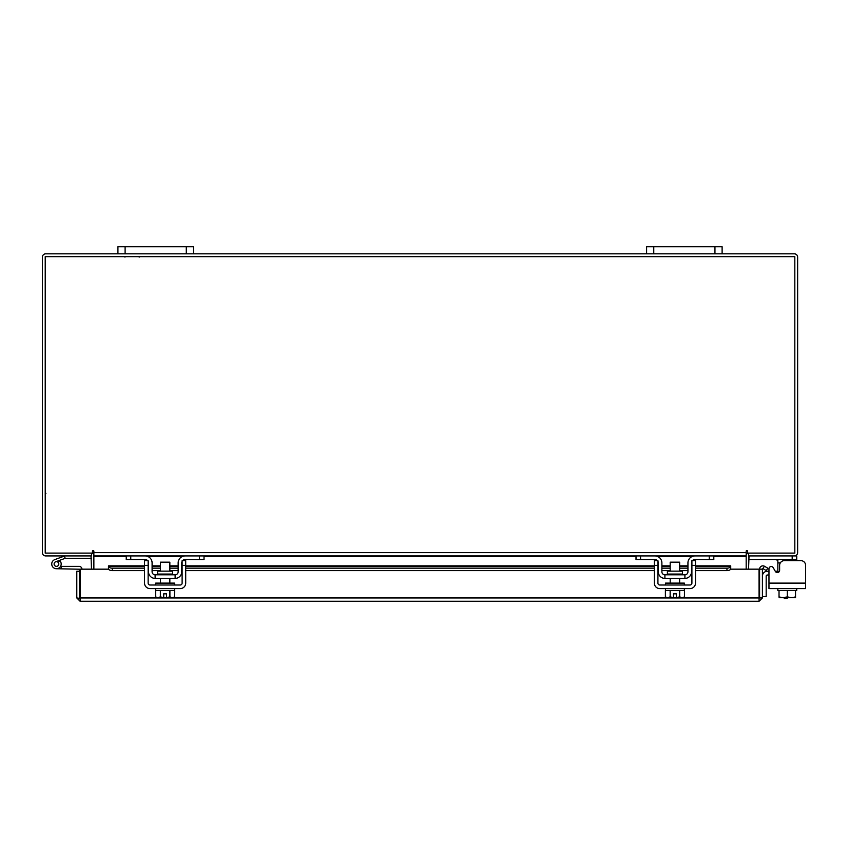 <?xml version="1.0" encoding="UTF-8"?>
<svg xmlns="http://www.w3.org/2000/svg" width="848" height="848" viewBox="0 0 848 848"><rect width="100%" height="100%" fill="white"/><g stroke="black" fill="none" stroke-linecap="round" stroke-linejoin="round"><path stroke-width="1.27" d="M54.251 564.81A2.364 2.364 0 0 1 55.661 561.789L65.19 558.323L64.384 556.097L54.855 559.574A4.717 4.717 0 0 0 52.025 565.627A4.717 4.717 0 0 0 58.077 568.446A4.717 4.717 0 0 0 59.795 560.666L58.13 562.341A2.364 2.364 0 0 1 57.272 566.22A2.364 2.364 0 0 1 54.102 564.005M65.19 558.323L91.499 558.291M65.36 555.928A2.851 2.851 0 0 0 64.384 556.097M58.819 564.005A2.364 2.364 0 0 0 55.661 561.789M51.749 564.005A4.717 4.717 0 0 0 56.466 568.732L79.617 569.22L79.617 571.245L76.797 571.245L76.797 597.957L80.104 601.264L80.147 569.167L108.586 569.167M60.6 566.273A4.717 4.717 0 0 0 59.498 560.39M81.97 569.167A2.851 2.851 0 0 0 79.118 566.369L61.183 566.369L61.183 568.732M60.547 566.369L61.183 566.369M54.791 565.68A2.364 2.364 0 0 0 56.466 566.369M79.617 594.671L80.147 594.671M714.949 253.828L714.949 246.736L722.114 246.736L722.114 253.828L646.6 253.828L646.6 246.736L653.766 246.736L653.766 253.828M714.949 246.736L653.766 246.736M748.54 553.108L748.54 555.928L796.728 555.928L796.728 560.645L800.883 560.645A4.717 4.717 0 0 1 805.6 565.372L805.6 588.597L768.966 588.597L768.966 575.018L767.313 575.018A1.134 1.134 0 0 0 766.179 576.152L766.179 596.547L762.405 596.547M762.405 576.152A4.908 4.908 0 0 1 767.313 571.245L768.966 571.245L768.966 568.796A2.268 2.268 0 0 1 773.196 567.662L775.39 571.457L773.196 567.662L775.273 571.245L777.849 571.245M784.23 598.412L787.251 598.412L784.23 598.412L784.23 597.66M787.251 597.66L787.251 598.412M186.274 253.828L186.274 246.736L193.45 246.736L193.45 253.828L117.925 253.828L117.925 246.736L125.101 246.736L125.101 253.828M186.274 246.736L125.101 246.736M800.883 560.645L784.336 560.645A4.717 4.717 0 0 0 779.619 565.372L779.619 570.322A2.268 2.268 0 0 1 775.39 571.457A2.268 2.268 0 0 0 777.849 572.538L777.849 560.38L775.581 559.521M796.728 559.521L748.922 559.521L748.922 555.938M775.814 559.521L776.895 559.542M776.906 559.542L777.489 559.68M796.728 588.597L796.728 590.484L779.026 590.484L795.541 590.484L795.541 596.928L795.541 590.484M777.849 588.597L777.849 590.484L779.026 590.484L779.026 596.928L779.026 590.484M795.541 596.928L795.541 597.596L795.541 596.928L791.788 597.66L787.283 596.928L787.283 590.484M779.026 596.928L779.142 597.66L779.026 596.928L782.789 597.66L787.283 596.928M791.788 597.66L795.435 597.66M783.531 597.66L791.036 597.66M779.142 597.66L782.789 597.66M805.6 583.117L768.966 583.117L768.966 568.796M172.663 574.054L172.663 571.149L157.59 571.149L157.59 574.054L172.663 574.054L173.416 574.806M199.492 555.928L204.018 555.928L204.018 559.521L199.492 559.521L199.492 555.928L185.14 555.928A6.985 6.985 0 0 0 178.154 562.913L178.154 571.785A3.021 3.021 0 0 1 175.133 574.806L155.12 574.806A3.021 3.021 0 0 1 152.099 571.785L152.099 562.913A6.985 6.985 0 0 0 145.114 555.928L130.762 555.928L130.762 559.521L126.235 559.521L126.235 555.928L130.762 555.928M148.135 561.355A3.403 3.403 0 0 1 148.517 562.913L148.517 571.785A6.604 6.604 0 0 0 155.12 578.4L175.133 578.4A6.604 6.604 0 0 0 181.748 571.785L181.748 562.913A3.403 3.403 0 0 1 182.119 561.355M182.606 560.645A3.403 3.403 0 0 1 185.14 559.521L182.871 560.38M199.492 559.521L185.14 559.521M147.382 560.38L145.114 559.521L130.762 559.521M145.114 559.521A3.403 3.403 0 0 1 147.647 560.645M175.133 578.4L175.133 574.806M155.12 574.806L155.12 578.4M184.461 555.959L185.097 555.928M155.682 588.597L155.682 590.484L174.571 590.484L174.571 588.597M155.682 585.003L155.682 583.117L174.571 583.117L174.571 585.003M169.844 571.149L169.844 562.16L160.41 562.16L160.41 571.149M160.367 590.484L160.367 596.928L160.357 590.484M158.184 597.66L163.706 597.596L160.357 596.928L157.76 597.66L155.597 596.928L155.597 590.484M163.706 597.596L163.706 593.844L166.547 593.844L166.547 597.596L169.886 596.928L169.886 590.484M172.494 597.66L174.667 596.928L172.494 597.66L169.897 596.928L169.897 590.484M174.232 597.151L174.667 590.484M155.597 596.928L157.76 597.66M166.547 597.596L172.07 597.66M144.542 565.372L144.542 560.645L148.135 560.645L148.135 565.372L144.542 565.372L144.542 583.117A5.48 5.48 0 0 0 150.022 588.597L180.232 588.597A5.48 5.48 0 0 0 185.712 583.117L185.712 565.372L182.119 565.372L182.119 583.117A1.887 1.887 0 0 1 180.232 585.003L150.022 585.003A1.887 1.887 0 0 1 148.135 583.117L148.135 565.372M182.119 565.372L182.119 560.645L185.712 560.645L185.712 565.372M682.449 574.054L682.449 571.149L667.387 571.149L667.387 574.054L682.449 574.054L683.202 574.806M709.278 555.928L713.815 555.928L713.815 559.521L709.278 559.521L709.278 555.928L694.925 555.928A6.985 6.985 0 0 0 687.94 562.913L687.94 571.785A3.021 3.021 0 0 1 684.919 574.806L664.906 574.806A3.021 3.021 0 0 1 661.885 571.785L661.885 562.913A6.985 6.985 0 0 0 654.9 555.928L640.558 555.928L640.558 559.521L636.021 559.521L636.021 555.928L640.558 555.928M657.921 561.355A3.403 3.403 0 0 1 658.302 562.913L658.302 571.785A6.604 6.604 0 0 0 664.906 578.4L684.919 578.4A6.604 6.604 0 0 0 691.533 571.785L691.533 562.913A3.403 3.403 0 0 1 691.904 561.355M692.392 560.645A3.403 3.403 0 0 1 694.925 559.521L692.668 560.38M709.278 559.521L694.925 559.521M657.168 560.38L654.9 559.521L640.558 559.521M654.9 559.521A3.403 3.403 0 0 1 657.433 560.645M684.919 578.4L684.919 574.806M664.906 574.806L664.906 578.4M694.258 555.959L694.894 555.928M665.479 588.597L665.479 590.484L684.357 590.484L684.357 588.597M665.479 585.003L665.479 583.117L684.357 583.117L684.357 585.003M679.64 571.149L679.64 562.16L670.196 562.16L670.196 571.149M670.153 590.484L670.153 596.928L670.143 590.484M679.693 590.484L679.693 596.928L679.683 590.484M667.98 597.66L673.503 597.596L670.143 596.928L667.546 597.66L665.383 596.928L665.383 590.484M673.503 597.596L673.503 593.844L676.333 593.844L676.333 597.596L679.683 596.928L682.29 597.66L684.453 596.928L684.453 590.484M682.29 597.66L684.029 597.151M665.383 596.928L667.546 597.66M676.333 597.596L681.856 597.66M654.338 565.372L654.338 560.645L657.921 560.645L657.921 565.372L654.338 565.372L654.338 583.117A5.48 5.48 0 0 0 659.808 588.597L690.018 588.597A5.48 5.48 0 0 0 695.498 583.117L695.498 565.372L691.904 565.372L691.904 583.117A1.887 1.887 0 0 1 690.018 585.003L659.808 585.003A1.887 1.887 0 0 1 657.921 583.117L657.921 565.372M691.904 565.372L691.904 560.645L695.498 560.645L695.498 565.372M759.585 569.167L762.405 569.167L762.405 597.957L759.585 597.957L759.585 569.167A3.307 3.307 0 0 1 764.483 566.263L762.405 569.167M730.616 569.167L759.045 569.167L759.087 601.264L80.104 601.264L80.147 597.957L759.045 597.957L759.087 601.264L762.405 597.957M76.797 597.957L80.104 598.444M79.617 597.957L79.617 571.245M764.546 566.305L767.758 568.149L766.348 570.598L763.073 568.711M695.498 565.86L730.722 565.86L730.722 568.743A3.774 1.887 180 0 1 726.948 570.598L726.948 568.149A3.774 1.887 0 0 0 730.722 566.305L730.722 566.263M112.243 568.149L112.243 570.598A3.774 1.887 180 0 1 108.47 568.743L108.47 566.305A3.774 1.887 0 0 0 112.243 568.149L144.542 568.149M108.47 568.711L108.47 566.263M152.099 568.149L160.41 568.149M169.844 568.149L178.154 568.149M185.712 568.149L654.338 568.149M661.885 568.149L670.196 568.149M679.64 568.149L687.94 568.149M695.498 568.149L726.948 568.149M112.243 570.598L144.542 570.598M152.099 570.598L160.41 570.598M169.844 570.598L178.154 570.598M185.712 570.598L654.338 570.598M661.885 570.598L670.196 570.598M679.64 570.598L687.94 570.598M695.498 570.598L726.948 570.598M91.012 555.928L91.499 569.167M748.54 569.167L749.028 555.928M91.499 553.108L91.499 555.928L45.707 555.928A3.307 3.307 0 0 1 42.4 552.62L42.4 257.145A3.307 3.307 0 0 1 45.707 253.828L117.925 253.828M722.114 253.828L794.332 253.828A3.307 3.307 0 0 1 797.639 257.145L797.639 552.62A3.307 3.307 0 0 1 794.332 555.928M646.6 253.828L193.45 253.828M93.863 554.74A3.307 3.307 0 0 0 91.499 553.14M748.54 553.14A3.307 3.307 0 0 0 746.176 554.74M747.597 551.211A0.71 0.71 0 0 0 746.887 550.5A0.71 0.71 0 0 0 746.176 551.211L746.176 555.928L93.863 555.928L93.863 551.211A0.71 0.71 0 0 0 93.153 550.5A0.71 0.71 0 0 0 92.453 551.211L92.453 553.108L45.22 553.108L45.22 256.658L794.82 256.658L794.82 553.108L747.597 553.108L747.597 551.211A0.71 0.71 0 0 0 746.887 550.5A0.71 0.71 0 0 0 746.176 551.211M713.815 556.415L746.176 556.415L746.176 569.167M93.863 569.167L93.863 556.415L126.235 556.415M93.863 551.211A0.71 0.71 0 0 0 93.153 550.5A0.71 0.71 0 0 0 92.453 551.211M792.191 559.521L792.191 555.928M777.849 571.785L779.079 571.785M780.308 562.913L777.849 562.913M108.47 566.305L144.542 566.305M152.099 566.305L160.41 566.305M169.844 566.305L178.154 566.305M185.712 566.305L654.338 566.305M661.885 566.305L670.196 566.305M679.64 566.305L687.94 566.305M695.498 566.305L730.722 566.305M147.69 556.415L182.564 556.415M204.018 556.415L636.021 556.415M657.476 556.415L692.36 556.415M93.863 552.62L746.176 552.62M139.263 257.071L138.478 256.658M124.91 257.071L125.695 256.658M45.93 493.335L45.22 494.055M157.59 574.054L156.838 574.806M169.844 578.4L169.844 583.117M160.41 578.4L160.41 583.117M667.387 574.054L666.623 574.806M679.64 578.4L679.64 583.117M670.196 578.4L670.196 583.117M687.94 565.86L679.64 565.86M670.196 565.86L661.885 565.86M654.338 565.86L185.712 565.86M178.154 565.86L169.844 565.86M160.41 565.86L152.099 565.86M144.542 565.86L108.47 565.86"/></g></svg>
